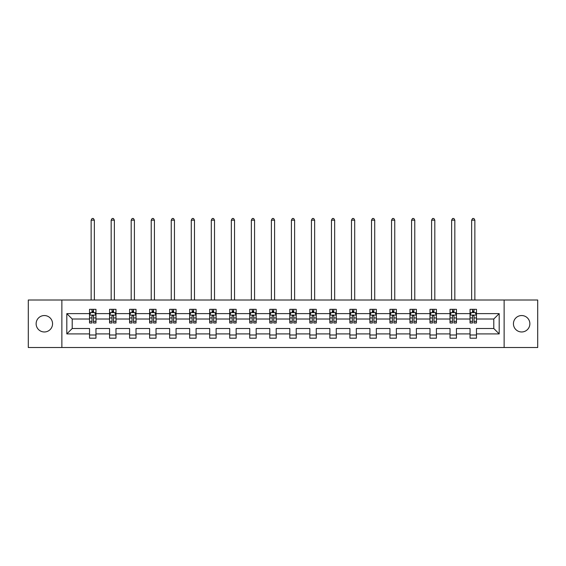 <?xml version="1.0" encoding="UTF-8"?>
<svg xmlns="http://www.w3.org/2000/svg" width="566" height="566" viewBox="0 0 566 566"><rect width="100%" height="100%" fill="white"/><g stroke="black" fill="none" stroke-linecap="round" stroke-linejoin="round"><path stroke-width="0.85" d="M521.654 315.545A8.214 8.214 0 0 0 513.44 323.759A8.214 8.214 0 0 0 521.654 331.973A8.214 8.214 0 0 0 529.868 323.759A8.214 8.214 0 0 0 521.654 315.545M44.346 315.545A8.214 8.214 0 0 0 36.132 323.759A8.214 8.214 0 0 0 44.346 331.973A8.214 8.214 0 0 0 52.56 323.759A8.214 8.214 0 0 0 44.346 315.545M504.129 300.008L28.3 300.008L28.3 347.51L537.7 347.51L537.7 300.008L504.129 300.008L504.129 347.51M476.466 333.905L476.466 328.506L493.793 328.506L499.184 333.905L476.466 333.905L476.466 338.199L470.049 338.199L470.049 333.905L456.437 333.905L456.437 338.199L450.02 338.199L450.02 333.905L436.407 333.905L436.407 338.199L429.99 338.199L429.99 333.905L416.385 333.905L416.385 338.199L409.968 338.199L409.968 333.905L396.356 333.905L396.356 338.199L389.939 338.199L389.939 333.905L376.333 333.905L376.333 338.199L369.909 338.199L369.909 333.905L356.304 333.905L356.304 338.199L349.887 338.199L349.887 333.905L336.275 333.905L336.275 338.199L329.858 338.199L329.858 333.905L316.252 333.905L316.252 338.199L309.828 338.199L309.828 333.905L296.223 333.905L296.223 338.199L289.806 338.199L289.806 333.905L276.194 333.905L276.194 338.199L269.777 338.199L269.777 333.905L256.172 333.905L256.172 338.199L249.748 338.199L249.748 333.905L236.142 333.905L236.142 338.199L229.725 338.199L229.725 333.905L216.113 333.905L216.113 338.199L209.696 338.199L209.696 333.905L196.091 333.905L196.091 338.199L189.667 338.199L189.667 333.905L176.061 333.905L176.061 338.199L169.644 338.199L169.644 333.905L156.032 333.905L156.032 338.199L149.615 338.199L149.615 333.905L136.01 333.905L136.01 338.199L129.593 338.199L129.593 333.905L115.98 333.905L115.98 338.199L109.563 338.199L109.563 333.905L95.958 333.905L95.958 338.199L89.534 338.199L89.534 333.905L66.816 333.905L66.816 313.621L89.534 313.621L89.534 309.319L95.958 309.319L95.958 313.621L109.563 313.621L109.563 309.319L115.98 309.319L115.98 313.621L129.593 313.621L129.593 309.319L136.01 309.319L136.01 313.621L149.615 313.621L149.615 309.319L156.032 309.319L156.032 313.621L169.644 313.621L169.644 309.319L176.061 309.319L176.061 313.621L189.667 313.621L189.667 309.319L196.091 309.319L196.091 313.621L209.696 313.621L209.696 309.319L216.113 309.319L216.113 313.621L229.725 313.621L229.725 309.319L236.142 309.319L236.142 313.621L249.748 313.621L249.748 309.319L256.172 309.319L256.172 313.621L269.777 313.621L269.777 309.319L276.194 309.319L276.194 313.621L289.806 313.621L289.806 309.319L296.223 309.319L296.223 313.621L309.828 313.621L309.828 309.319L316.252 309.319L316.252 313.621L329.858 313.621L329.858 309.319L336.275 309.319L336.275 313.621L349.887 313.621L349.887 309.319L356.304 309.319L356.304 313.621L369.909 313.621L369.909 309.319L376.333 309.319L376.333 313.621L389.939 313.621L389.939 309.319L396.356 309.319L396.356 313.621L409.968 313.621L409.968 309.319L416.385 309.319L416.385 313.621L429.99 313.621L429.99 309.319L436.407 309.319L436.407 313.621L450.02 313.621L450.02 309.319L456.437 309.319L456.437 313.621L470.049 313.621L470.049 309.319L476.466 309.319L476.466 313.621L499.184 313.621L499.184 333.905M61.871 347.51L61.871 300.008M470.049 313.621L470.049 319.012L456.437 319.012L456.437 313.621M456.437 333.905L456.437 328.506L470.049 328.506L470.049 333.905M450.02 313.621L450.02 319.012L436.407 319.012L436.407 313.621M436.407 333.905L436.407 328.506L450.02 328.506L450.02 333.905M429.99 313.621L429.99 319.012L416.385 319.012L416.385 313.621M416.385 333.905L416.385 328.506L429.99 328.506L429.99 333.905M409.968 313.621L409.968 319.012L396.356 319.012L396.356 313.621M396.356 333.905L396.356 328.506L409.968 328.506L409.968 333.905M389.939 313.621L389.939 319.012L376.333 319.012L376.333 313.621M376.333 333.905L376.333 328.506L389.939 328.506L389.939 333.905M369.909 313.621L369.909 319.012L356.304 319.012L356.304 313.621M356.304 333.905L356.304 328.506L369.909 328.506L369.909 333.905M349.887 313.621L349.887 319.012L336.275 319.012L336.275 313.621M336.275 333.905L336.275 328.506L349.887 328.506L349.887 333.905M329.858 313.621L329.858 319.012L316.252 319.012L316.252 313.621M316.252 333.905L316.252 328.506L329.858 328.506L329.858 333.905M309.828 313.621L309.828 319.012L296.223 319.012L296.223 313.621M296.223 333.905L296.223 328.506L309.828 328.506L309.828 333.905M289.806 313.621L289.806 319.012L276.194 319.012L276.194 313.621M276.194 333.905L276.194 328.506L289.806 328.506L289.806 333.905M269.777 313.621L269.777 319.012L256.172 319.012L256.172 313.621M256.172 333.905L256.172 328.506L269.777 328.506L269.777 333.905M249.748 313.621L249.748 319.012L236.142 319.012L236.142 313.621M236.142 333.905L236.142 328.506L249.748 328.506L249.748 333.905M229.725 313.621L229.725 319.012L216.113 319.012L216.113 313.621M216.113 333.905L216.113 328.506L229.725 328.506L229.725 333.905M209.696 313.621L209.696 319.012L196.091 319.012L196.091 313.621M196.091 333.905L196.091 328.506L209.696 328.506L209.696 333.905M189.667 313.621L189.667 319.012L176.061 319.012L176.061 313.621M176.061 333.905L176.061 328.506L189.667 328.506L189.667 333.905M169.644 313.621L169.644 319.012L156.032 319.012L156.032 313.621M156.032 333.905L156.032 328.506L169.644 328.506L169.644 333.905M149.615 313.621L149.615 319.012L136.01 319.012L136.01 313.621M136.01 333.905L136.01 328.506L149.615 328.506L149.615 333.905M129.593 313.621L129.593 319.012L115.98 319.012L115.98 313.621M115.98 333.905L115.98 328.506L129.593 328.506L129.593 333.905M109.563 313.621L109.563 319.012L95.958 319.012L95.958 313.621M95.958 333.905L95.958 328.506L109.563 328.506L109.563 333.905M89.534 313.621L89.534 319.012L72.207 319.012L72.207 328.506L89.534 328.506L89.534 333.905M66.816 313.621L72.207 319.012M493.793 328.506L493.793 319.012L476.466 319.012L476.466 313.621M472.483 312.524L474.025 312.524M452.46 312.524L453.996 312.524M432.431 312.524L433.973 312.524M412.402 312.524L413.944 312.524M392.38 312.524L393.915 312.524M372.35 312.524L373.893 312.524M352.321 312.524L353.863 312.524M332.299 312.524L333.834 312.524M312.269 312.524L313.812 312.524M292.24 312.524L293.782 312.524M272.218 312.524L273.76 312.524M252.188 312.524L253.731 312.524M232.166 312.524L233.701 312.524M212.137 312.524L213.679 312.524M192.107 312.524L193.65 312.524M172.085 312.524L173.621 312.524M152.056 312.524L153.598 312.524M132.027 312.524L133.569 312.524M112.004 312.524L113.54 312.524M91.975 312.524L93.517 312.524M89.534 334.994L95.958 334.994M109.563 334.994L115.98 334.994M129.593 334.994L136.01 334.994M149.615 334.994L156.032 334.994M169.644 334.994L176.061 334.994M189.667 334.994L196.091 334.994M209.696 334.994L216.113 334.994M229.725 334.994L236.142 334.994M249.748 334.994L256.172 334.994M269.777 334.994L276.194 334.994M289.806 334.994L296.223 334.994M309.828 334.994L316.252 334.994M329.858 334.994L336.275 334.994M349.887 334.994L356.304 334.994M369.909 334.994L376.333 334.994M389.939 334.994L396.356 334.994M409.968 334.994L416.385 334.994M429.99 334.994L436.407 334.994M450.02 334.994L456.437 334.994M470.049 334.994L476.466 334.994M72.207 328.506L66.816 333.905M499.184 313.621L493.793 319.012M93.517 310.989L91.975 310.989M90.744 312.743L89.534 312.743L89.534 309.319L91.975 309.319L91.975 312.588M89.534 321.382L89.534 322.988L91.975 322.988L91.975 321.382L89.534 321.382L89.534 319.012M95.958 319.012L95.958 322.988L93.517 322.988L93.517 316.118C93.001 315.135 92.491 315.135 91.975 316.118L91.975 321.382M94.748 312.743L95.958 312.743L95.958 309.319L93.517 309.319L93.517 312.588M95.958 315.156L94.671 312.588L90.822 312.588L89.534 315.156M94.352 300.008L94.352 220.16L91.14 220.16L91.14 300.008M91.14 220.16L92.102 218.49L93.39 218.49L94.352 220.16M113.54 310.989L112.004 310.989M110.766 312.743L109.563 312.743L109.563 309.319L112.004 309.319L112.004 312.588M109.563 321.382L109.563 322.988L112.004 322.988L112.004 321.382L109.563 321.382L109.563 319.012M115.98 319.012L115.98 322.988L113.54 322.988L113.54 316.118C113.03 315.135 112.514 315.135 112.004 316.118L112.004 321.382M114.778 312.743L115.98 312.743L115.98 309.319L113.54 309.319L113.54 312.588M115.98 315.156L114.7 312.588L110.844 312.588L109.563 315.156M114.374 300.008L114.374 220.16L111.169 220.16L111.169 300.008M111.169 220.16L112.132 218.49L113.412 218.49L114.374 220.16M133.569 310.989L132.027 310.989M130.796 312.743L129.593 312.743L129.593 309.319L132.027 309.319L132.027 312.588M129.593 321.382L129.593 322.988L132.027 322.988L132.027 321.382L129.593 321.382L129.593 319.012M136.01 319.012L136.01 322.988L133.569 322.988L133.569 316.118C133.06 315.135 132.543 315.135 132.027 316.118L132.027 321.382M134.8 312.743L136.01 312.743L136.01 309.319L133.569 309.319L133.569 312.588M136.01 315.156L134.722 312.588L130.873 312.588L129.593 315.156M134.404 300.008L134.404 220.16L131.192 220.16L131.192 300.008M131.192 220.16L132.154 218.49L133.442 218.49L134.404 220.16M153.598 310.989L152.056 310.989M150.825 312.743L149.615 312.743L149.615 309.319L152.056 309.319L152.056 312.588M149.615 321.382L149.615 322.988L152.056 322.988L152.056 321.382L149.615 321.382L149.615 319.012M156.032 319.012L156.032 322.988L153.598 322.988L153.598 316.118C153.082 315.135 152.572 315.135 152.056 316.118L152.056 321.382M154.829 312.743L156.032 312.743L156.032 309.319L153.598 309.319L153.598 312.588M156.032 315.156L154.751 312.588L150.903 312.588L149.615 315.156M154.433 300.008L154.433 220.16L151.221 220.16L151.221 300.008M151.221 220.16L152.183 218.49L153.471 218.49L154.433 220.16M173.621 310.989L172.085 310.989M170.847 312.743L169.644 312.743L169.644 309.319L172.085 309.319L172.085 312.588M169.644 321.382L169.644 322.988L172.085 322.988L172.085 321.382L169.644 321.382L169.644 319.012M176.061 319.012L176.061 322.988L173.621 322.988L173.621 316.118C173.111 315.135 172.595 315.135 172.085 316.118L172.085 321.382M174.859 312.743L176.061 312.743L176.061 309.319L173.621 309.319L173.621 312.588M176.061 315.156L174.781 312.588L170.925 312.588L169.644 315.156M174.455 300.008L174.455 220.16L171.25 220.16L171.25 300.008M171.25 220.16L172.213 218.49L173.493 218.49L174.455 220.16M193.65 310.989L192.107 310.989M190.876 312.743L189.667 312.743L189.667 309.319L192.107 309.319L192.107 312.588M189.667 321.382L189.667 322.988L192.107 322.988L192.107 321.382L189.667 321.382L189.667 319.012M196.091 319.012L196.091 322.988L193.65 322.988L193.65 316.118C193.133 315.135 192.624 315.135 192.107 316.118L192.107 321.382M194.881 312.743L196.091 312.743L196.091 309.319L193.65 309.319L193.65 312.588M196.091 315.156L194.803 312.588L190.954 312.588L189.667 315.156M194.485 300.008L194.485 220.16L191.273 220.16L191.273 300.008M191.273 220.16L192.235 218.49L193.522 218.49L194.485 220.16M213.679 310.989L212.137 310.989M210.906 312.743L209.696 312.743L209.696 309.319L212.137 309.319L212.137 312.588M209.696 321.382L209.696 322.988L212.137 322.988L212.137 321.382L209.696 321.382L209.696 319.012M216.113 319.012L216.113 322.988L213.679 322.988L213.679 316.118C213.163 315.135 212.653 315.135 212.137 316.118L212.137 321.382M214.91 312.743L216.113 312.743L216.113 309.319L213.679 309.319L213.679 312.588M216.113 315.156L214.832 312.588L210.984 312.588L209.696 315.156M214.514 300.008L214.514 220.16L211.302 220.16L211.302 300.008M211.302 220.16L212.264 218.49L213.545 218.49L214.514 220.16M233.701 310.989L232.166 310.989M230.928 312.743L229.725 312.743L229.725 309.319L232.166 309.319L232.166 312.588M229.725 321.382L229.725 322.988L232.166 322.988L232.166 321.382L229.725 321.382L229.725 319.012M236.142 319.012L236.142 322.988L233.701 322.988L233.701 316.118C233.192 315.135 232.676 315.135 232.166 316.118L232.166 321.382M234.932 312.743L236.142 312.743L236.142 309.319L233.701 309.319L233.701 312.588M236.142 315.156L234.862 312.588L231.006 312.588L229.725 315.156M234.536 300.008L234.536 220.16L231.331 220.16L231.331 300.008M231.331 220.16L232.293 218.49L233.574 218.49L234.536 220.16M253.731 310.989L252.188 310.989M250.957 312.743L249.748 312.743L249.748 309.319L252.188 309.319L252.188 312.588M249.748 321.382L249.748 322.988L252.188 322.988L252.188 321.382L249.748 321.382L249.748 319.012M256.172 319.012L256.172 322.988L253.731 322.988L253.731 316.118C253.214 315.135 252.705 315.135 252.188 316.118L252.188 321.382M254.962 312.743L256.172 312.743L256.172 309.319L253.731 309.319L253.731 312.588M256.172 315.156L254.884 312.588L251.035 312.588L249.748 315.156M254.566 300.008L254.566 220.16L251.354 220.16L251.354 300.008M251.354 220.16L252.316 218.49L253.603 218.49L254.566 220.16M273.76 310.989L272.218 310.989M270.987 312.743L269.777 312.743L269.777 309.319L272.218 309.319L272.218 312.588M269.777 321.382L269.777 322.988L272.218 322.988L272.218 321.382L269.777 321.382L269.777 319.012M276.194 319.012L276.194 322.988L273.76 322.988L273.76 316.118C273.244 315.135 272.727 315.135 272.218 316.118L272.218 321.382M274.991 312.743L276.194 312.743L276.194 309.319L273.76 309.319L273.76 312.588M276.194 315.156L274.913 312.588L271.064 312.588L269.777 315.156M274.588 300.008L274.588 220.16L271.383 220.16L271.383 300.008M271.383 220.16L272.345 218.49L273.626 218.49L274.588 220.16M293.782 310.989L292.24 310.989M291.009 312.743L289.806 312.743L289.806 309.319L292.24 309.319L292.24 312.588M289.806 321.382L289.806 322.988L292.24 322.988L292.24 321.382L289.806 321.382L289.806 319.012M296.223 319.012L296.223 322.988L293.782 322.988L293.782 316.118C293.273 315.135 292.756 315.135 292.24 316.118L292.24 321.382M295.013 312.743L296.223 312.743L296.223 309.319L293.782 309.319L293.782 312.588M296.223 315.156L294.943 312.588L291.087 312.588L289.806 315.156M294.617 300.008L294.617 220.16L291.412 220.16L291.412 300.008M291.412 220.16L292.374 218.49L293.655 218.49L294.617 220.16M313.812 310.989L312.269 310.989M311.038 312.743L309.828 312.743L309.828 309.319L312.269 309.319L312.269 312.588M309.828 321.382L309.828 322.988L312.269 322.988L312.269 321.382L309.828 321.382L309.828 319.012M316.252 319.012L316.252 322.988L313.812 322.988L313.812 316.118C313.295 315.135 312.786 315.135 312.269 316.118L312.269 321.382M315.043 312.743L316.252 312.743L316.252 309.319L313.812 309.319L313.812 312.588M316.252 315.156L314.965 312.588L311.116 312.588L309.828 315.156M314.646 300.008L314.646 220.16L311.434 220.16L311.434 300.008M311.434 220.16L312.397 218.49L313.684 218.49L314.646 220.16M333.834 310.989L332.299 310.989M331.068 312.743L329.858 312.743L329.858 309.319L332.299 309.319L332.299 312.588M329.858 321.382L329.858 322.988L332.299 322.988L332.299 321.382L329.858 321.382L329.858 319.012M336.275 319.012L336.275 322.988L333.834 322.988L333.834 316.118C333.324 315.135 332.808 315.135 332.299 316.118L332.299 321.382M335.072 312.743L336.275 312.743L336.275 309.319L333.834 309.319L333.834 312.588M336.275 315.156L334.994 312.588L331.138 312.588L329.858 315.156M334.669 300.008L334.669 220.16L331.464 220.16L331.464 300.008M331.464 220.16L332.426 218.49L333.707 218.49L334.669 220.16M353.863 310.989L352.321 310.989M351.09 312.743L349.887 312.743L349.887 309.319L352.321 309.319L352.321 312.588M349.887 321.382L349.887 322.988L352.321 322.988L352.321 321.382L349.887 321.382L349.887 319.012M356.304 319.012L356.304 322.988L353.863 322.988L353.863 316.118C353.354 315.135 352.837 315.135 352.321 316.118L352.321 321.382M355.094 312.743L356.304 312.743L356.304 309.319L353.863 309.319L353.863 312.588M356.304 315.156L355.016 312.588L351.168 312.588L349.887 315.156M354.698 300.008L354.698 220.16L351.486 220.16L351.486 300.008M351.486 220.16L352.455 218.49L353.736 218.49L354.698 220.16M373.893 310.989L372.35 310.989M371.119 312.743L369.909 312.743L369.909 309.319L372.35 309.319L372.35 312.588M369.909 321.382L369.909 322.988L372.35 322.988L372.35 321.382L369.909 321.382L369.909 319.012M376.333 319.012L376.333 322.988L373.893 322.988L373.893 316.118C373.376 315.135 372.867 315.135 372.35 316.118L372.35 321.382M375.124 312.743L376.333 312.743L376.333 309.319L373.893 309.319L373.893 312.588M376.333 315.156L375.046 312.588L371.197 312.588L369.909 315.156M374.727 300.008L374.727 220.16L371.515 220.16L371.515 300.008M371.515 220.16L372.478 218.49L373.765 218.49L374.727 220.16M393.915 310.989L392.38 310.989M391.141 312.743L389.939 312.743L389.939 309.319L392.38 309.319L392.38 312.588M389.939 321.382L389.939 322.988L392.38 322.988L392.38 321.382L389.939 321.382L389.939 319.012M396.356 319.012L396.356 322.988L393.915 322.988L393.915 316.118C393.405 315.135 392.889 315.135 392.38 316.118L392.38 321.382M395.153 312.743L396.356 312.743L396.356 309.319L393.915 309.319L393.915 312.588M396.356 315.156L395.075 312.588L391.219 312.588L389.939 315.156M394.75 300.008L394.75 220.16L391.545 220.16L391.545 300.008M391.545 220.16L392.507 218.49L393.787 218.49L394.75 220.16M413.944 310.989L412.402 310.989M411.171 312.743L409.968 312.743L409.968 309.319L412.402 309.319L412.402 312.588M409.968 321.382L409.968 322.988L412.402 322.988L412.402 321.382L409.968 321.382L409.968 319.012M416.385 319.012L416.385 322.988L413.944 322.988L413.944 316.118C413.435 315.135 412.918 315.135 412.402 316.118L412.402 321.382M415.175 312.743L416.385 312.743L416.385 309.319L413.944 309.319L413.944 312.588M416.385 315.156L415.097 312.588L411.249 312.588L409.968 315.156M414.779 300.008L414.779 220.16L411.567 220.16L411.567 300.008M411.567 220.16L412.529 218.49L413.817 218.49L414.779 220.16M433.973 310.989L432.431 310.989M431.2 312.743L429.99 312.743L429.99 309.319L432.431 309.319L432.431 312.588M429.99 321.382L429.99 322.988L432.431 322.988L432.431 321.382L429.99 321.382L429.99 319.012M436.407 319.012L436.407 322.988L433.973 322.988L433.973 316.118C433.457 315.135 432.948 315.135 432.431 316.118L432.431 321.382M435.204 312.743L436.407 312.743L436.407 309.319L433.973 309.319L433.973 312.588M436.407 315.156L435.127 312.588L431.278 312.588L429.99 315.156M434.808 300.008L434.808 220.16L431.596 220.16L431.596 300.008M431.596 220.16L432.558 218.49L433.846 218.49L434.808 220.16M453.996 310.989L452.46 310.989M451.222 312.743L450.02 312.743L450.02 309.319L452.46 309.319L452.46 312.588M450.02 321.382L450.02 322.988L452.46 322.988L452.46 321.382L450.02 321.382L450.02 319.012M456.437 319.012L456.437 322.988L453.996 322.988L453.996 316.118C453.486 315.135 452.97 315.135 452.46 316.118L452.46 321.382M455.234 312.743L456.437 312.743L456.437 309.319L453.996 309.319L453.996 312.588M456.437 315.156L455.156 312.588L451.3 312.588L450.02 315.156M454.831 300.008L454.831 220.16L451.626 220.16L451.626 300.008M451.626 220.16L452.588 218.49L453.868 218.49L454.831 220.16M474.025 310.989L472.483 310.989M471.252 312.743L470.049 312.743L470.049 309.319L472.483 309.319L472.483 312.588M470.049 321.382L470.049 322.988L472.483 322.988L472.483 321.382L470.049 321.382L470.049 319.012M476.466 319.012L476.466 322.988L474.025 322.988L474.025 316.118C473.516 315.135 472.999 315.135 472.483 316.118L472.483 321.382M475.256 312.743L476.466 312.743L476.466 309.319L474.025 309.319L474.025 312.588M476.466 315.156L475.178 312.588L471.329 312.588L470.049 315.156M474.86 300.008L474.86 220.16L471.648 220.16L471.648 300.008M471.648 220.16L472.61 218.49L473.898 218.49L474.86 220.16M95.923 315.092L89.57 315.092M95.958 321.382L93.517 321.382M91.975 317.936L89.534 317.936M95.958 317.936L93.517 317.936M93.517 311.802L91.975 311.802M115.952 315.092L109.592 315.092M115.98 321.382L113.54 321.382M112.004 317.936L109.563 317.936M115.98 317.936L113.54 317.936M113.54 311.802L112.004 311.802M135.974 315.092L129.621 315.092M136.01 321.382L133.569 321.382M132.027 317.936L129.593 317.936M136.01 317.936L133.569 317.936M133.569 311.802L132.027 311.802M156.004 315.092L149.65 315.092M156.032 321.382L153.598 321.382M152.056 317.936L149.615 317.936M156.032 317.936L153.598 317.936M153.598 311.802L152.056 311.802M176.033 315.092L169.673 315.092M176.061 321.382L173.621 321.382M172.085 317.936L169.644 317.936M176.061 317.936L173.621 317.936M173.621 311.802L172.085 311.802M196.055 315.092L189.702 315.092M196.091 321.382L193.65 321.382M192.107 317.936L189.667 317.936M196.091 317.936L193.65 317.936M193.65 311.802L192.107 311.802M216.085 315.092L209.731 315.092M216.113 321.382L213.679 321.382M212.137 317.936L209.696 317.936M216.113 317.936L213.679 317.936M213.679 311.802L212.137 311.802M236.107 315.092L229.754 315.092M236.142 321.382L233.701 321.382M232.166 317.936L229.725 317.936M236.142 317.936L233.701 317.936M233.701 311.802L232.166 311.802M256.136 315.092L249.783 315.092M256.172 321.382L253.731 321.382M252.188 317.936L249.748 317.936M256.172 317.936L253.731 317.936M253.731 311.802L252.188 311.802M276.166 315.092L269.812 315.092M276.194 321.382L273.76 321.382M272.218 317.936L269.777 317.936M276.194 317.936L273.76 317.936M273.76 311.802L272.218 311.802M296.188 315.092L289.834 315.092M296.223 321.382L293.782 321.382M292.24 317.936L289.806 317.936M296.223 317.936L293.782 317.936M293.782 311.802L292.24 311.802M316.217 315.092L309.864 315.092M316.252 321.382L313.812 321.382M312.269 317.936L309.828 317.936M316.252 317.936L313.812 317.936M313.812 311.802L312.269 311.802M336.246 315.092L329.893 315.092M336.275 321.382L333.834 321.382M332.299 317.936L329.858 317.936M336.275 317.936L333.834 317.936M333.834 311.802L332.299 311.802M356.269 315.092L349.915 315.092M356.304 321.382L353.863 321.382M352.321 317.936L349.887 317.936M356.304 317.936L353.863 317.936M353.863 311.802L352.321 311.802M376.298 315.092L369.945 315.092M376.333 321.382L373.893 321.382M372.35 317.936L369.909 317.936M376.333 317.936L373.893 317.936M373.893 311.802L372.35 311.802M396.327 315.092L389.967 315.092M396.356 321.382L393.915 321.382M392.38 317.936L389.939 317.936M396.356 317.936L393.915 317.936M393.915 311.802L392.38 311.802M416.35 315.092L409.996 315.092M416.385 321.382L413.944 321.382M412.402 317.936L409.968 317.936M416.385 317.936L413.944 317.936M413.944 311.802L412.402 311.802M436.379 315.092L430.026 315.092M436.407 321.382L433.973 321.382M432.431 317.936L429.99 317.936M436.407 317.936L433.973 317.936M433.973 311.802L432.431 311.802M456.408 315.092L450.048 315.092M456.437 321.382L453.996 321.382M452.46 317.936L450.02 317.936M456.437 317.936L453.996 317.936M453.996 311.802L452.46 311.802M476.43 315.092L470.077 315.092M476.466 321.382L474.025 321.382M472.483 317.936L470.049 317.936M476.466 317.936L474.025 317.936M474.025 311.802L472.483 311.802"/></g></svg>
